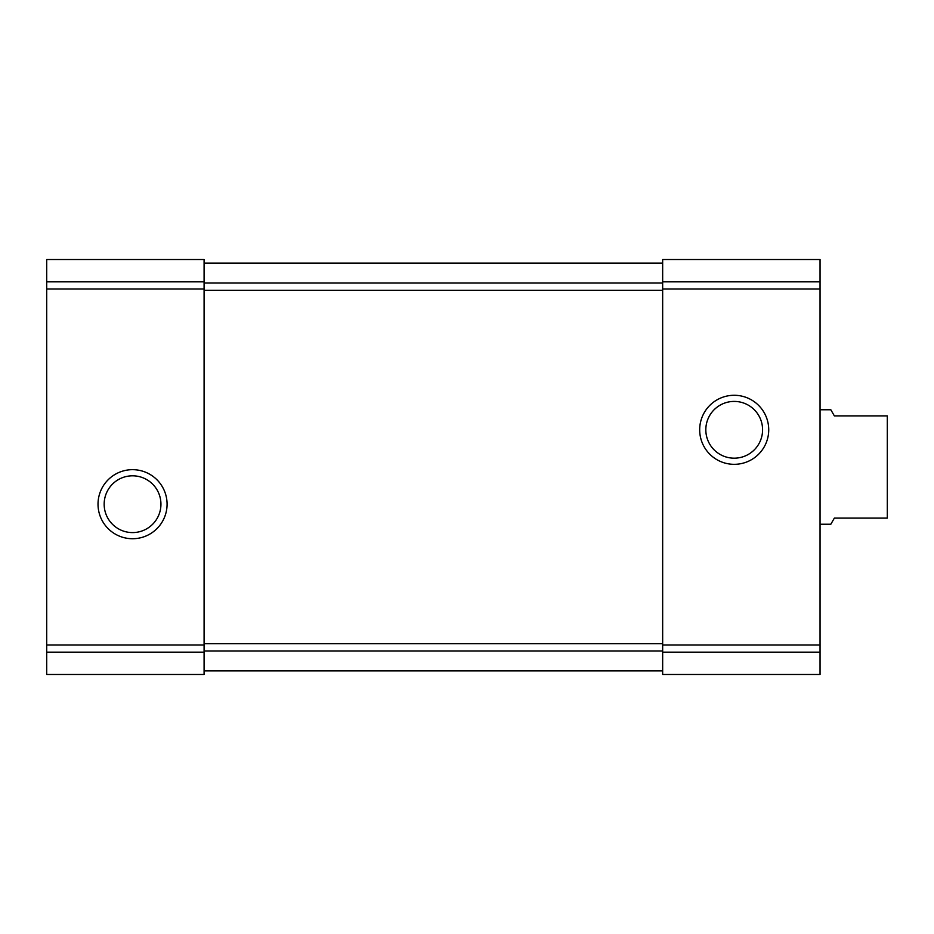 <?xml version="1.0" encoding="UTF-8"?>
<svg xmlns="http://www.w3.org/2000/svg" width="934" height="934" viewBox="0 0 934 934"><rect width="100%" height="100%" fill="white"/><g stroke="black" fill="none" stroke-linecap="round" stroke-linejoin="round"><path stroke-width="1.4" d="M662.661 263.108L204.091 263.108L662.661 263.108M46.7 652.166L46.7 259.535L204.091 259.535L204.091 674.465L46.7 674.465L46.7 652.166L204.091 652.166M98.023 504.197A34.523 34.523 0 0 0 149.814 534.096A34.523 34.523 0 0 0 149.814 474.297A34.523 34.523 0 0 0 98.023 504.197M662.661 652.166L662.661 259.535L820.052 259.535L820.052 674.465L662.661 674.465L662.661 652.166L820.052 652.166M699.683 429.803A34.523 34.523 0 0 0 751.461 459.703A34.523 34.523 0 0 0 751.461 399.904A34.523 34.523 0 0 0 699.683 429.803M204.091 670.892L662.661 670.892M705.824 429.803A28.382 28.382 0 0 0 748.391 454.379A28.382 28.382 0 0 0 748.391 405.216A28.382 28.382 0 0 0 705.824 429.803M104.164 504.197A28.382 28.382 0 0 0 146.743 528.784A28.382 28.382 0 0 0 146.743 479.621A28.382 28.382 0 0 0 104.164 504.197M820.052 524.231L830.828 524.231L834.366 518.101L887.3 518.101L887.3 415.899L834.366 415.899L830.828 409.769L820.052 409.769M46.7 281.834L204.091 281.834M46.7 289.015L204.091 289.015M46.7 644.985L204.091 644.985M662.661 281.834L820.052 281.834M662.661 289.015L820.052 289.015M662.661 644.985L820.052 644.985M204.091 650.998L662.661 650.998M204.091 643.666L662.661 643.666M204.091 290.334L662.661 290.334M204.091 283.002L662.661 283.002"/></g></svg>
